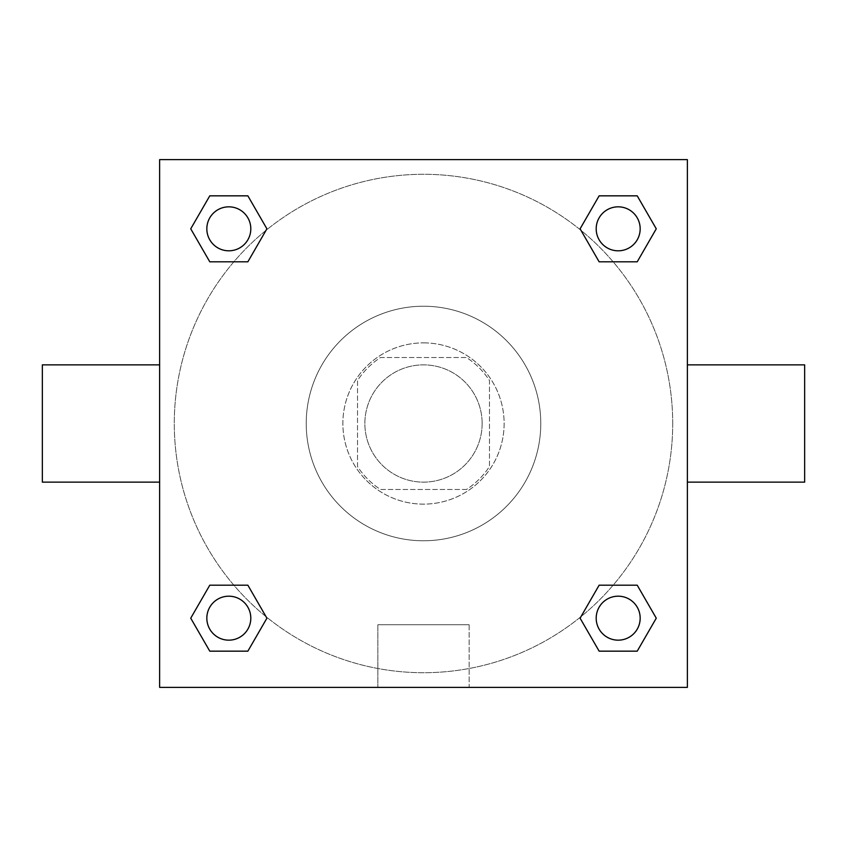 <?xml version="1.0" encoding="UTF-8"?>
<svg xmlns="http://www.w3.org/2000/svg" width="847" height="847" viewBox="0 0 847 847"><rect width="100%" height="100%" fill="white"/><g stroke="black" fill="none" stroke-linecap="round" stroke-linejoin="round"><path stroke-width="0.64" stroke-dasharray="4.24 3.18" d="M482.134 423.5A58.634 58.634 0 0 0 394.183 372.722A58.634 58.634 0 0 0 394.183 474.278A58.634 58.634 0 0 0 482.134 423.5A58.634 58.634 0 0 0 394.183 372.722A58.634 58.634 0 0 0 394.183 474.278A58.634 58.634 0 0 0 482.134 423.5M466.506 489.471L380.494 489.471A78.75 78.75 0 0 1 357.529 466.506L357.529 380.494A78.75 78.75 0 0 1 380.494 357.529L466.506 357.529A78.75 78.75 0 0 1 489.471 380.494L489.471 466.506A78.75 78.75 0 0 1 466.506 489.471L380.494 489.471A78.75 78.75 0 0 1 357.529 466.506L357.529 380.494A78.75 78.75 0 0 1 380.494 357.529L466.506 357.529A78.75 78.75 0 0 1 489.471 380.494L489.471 466.506A78.75 78.75 0 0 1 466.506 489.471M423.5 342.876A80.624 80.624 0 0 1 493.325 463.817A80.624 80.624 0 0 1 353.675 463.817A80.624 80.624 0 0 1 423.5 342.876A80.624 80.624 0 0 0 342.876 423.5A80.624 80.624 0 0 0 423.5 504.124A80.624 80.624 0 0 0 504.124 423.5A80.624 80.624 0 0 0 423.5 342.876M540.778 423.5A117.278 117.278 0 0 0 364.866 321.934A117.278 117.278 0 0 0 364.866 525.066A117.278 117.278 0 0 0 540.778 423.5A117.278 117.278 0 0 0 364.866 321.934A117.278 117.278 0 0 0 364.866 525.066A117.278 117.278 0 0 0 540.778 423.5M233.867 261.808L209.781 261.808L233.867 261.808L209.781 261.808L190.734 228.817L209.781 195.837L247.864 195.837L266.911 228.817L247.864 261.808M247.864 585.192L266.911 618.183L247.864 585.192L266.911 618.183L247.864 585.192L266.911 618.183L247.864 651.163L209.781 651.163L190.734 618.183L209.781 585.192L233.867 585.192M159.628 687.372L159.628 159.628L687.372 159.628L687.372 687.372L159.628 687.372L159.628 159.628L687.372 159.628L687.372 687.372L159.628 687.372L159.628 159.628L687.372 159.628L687.372 687.372L159.628 687.372M599.136 261.808L580.089 228.817L599.136 261.808L580.089 228.817L599.136 261.808L580.089 228.817L599.136 195.837L637.219 195.837L656.266 228.817L637.219 261.808L613.133 261.808M613.133 585.192L637.219 585.192L613.133 585.192L637.219 585.192L656.266 618.183L637.219 651.163L599.136 651.163L580.089 618.183L599.136 585.192M443.659 159.628L403.341 159.638L443.659 159.628M672.709 423.5A249.209 249.209 0 0 0 298.896 207.674A249.209 249.209 0 0 0 298.896 639.326A249.209 249.209 0 0 0 672.709 423.5A249.209 249.209 0 0 0 298.896 207.674A249.209 249.209 0 0 0 298.896 639.326A249.209 249.209 0 0 0 672.709 423.5M250.807 618.183A21.99 21.99 0 0 0 217.827 599.136A21.99 21.99 0 0 0 217.827 637.219A21.99 21.99 0 0 0 250.807 618.183A21.99 21.99 0 0 0 217.827 599.136A21.99 21.99 0 0 0 217.827 637.219A21.99 21.99 0 0 0 250.807 618.183A21.99 21.99 0 0 0 217.827 599.136A21.99 21.99 0 0 0 217.827 637.219A21.99 21.99 0 0 0 250.807 618.183A21.99 21.99 0 0 0 217.827 599.136A21.99 21.99 0 0 0 217.827 637.219A21.99 21.99 0 0 0 250.807 618.183A21.99 21.99 0 0 0 217.827 599.136A21.99 21.99 0 0 0 217.827 637.219A21.99 21.99 0 0 0 250.807 618.183M250.807 228.817A21.99 21.99 0 0 0 217.827 209.781A21.99 21.99 0 0 0 217.827 247.864A21.99 21.99 0 0 0 250.807 228.817A21.99 21.99 0 0 0 217.827 209.781A21.99 21.99 0 0 0 217.827 247.864A21.99 21.99 0 0 0 250.807 228.817A21.99 21.99 0 0 0 217.827 209.781A21.99 21.99 0 0 0 217.827 247.864A21.99 21.99 0 0 0 250.807 228.817A21.99 21.99 0 0 0 217.827 209.781A21.99 21.99 0 0 0 217.827 247.864A21.99 21.99 0 0 0 250.807 228.817A21.99 21.99 0 0 0 217.827 209.781A21.99 21.99 0 0 0 217.827 247.864A21.99 21.99 0 0 0 250.807 228.817M640.173 228.817A21.99 21.99 0 0 0 607.183 209.781A21.99 21.99 0 0 0 607.183 247.864A21.99 21.99 0 0 0 640.173 228.817A21.99 21.99 0 0 0 607.183 209.781A21.99 21.99 0 0 0 607.183 247.864A21.99 21.99 0 0 0 640.173 228.817A21.99 21.99 0 0 0 607.183 209.781A21.99 21.99 0 0 0 607.183 247.864A21.99 21.99 0 0 0 640.173 228.817A21.99 21.99 0 0 0 607.183 209.781A21.99 21.99 0 0 0 607.183 247.864A21.99 21.99 0 0 0 640.173 228.817A21.99 21.99 0 0 0 607.183 209.781A21.99 21.99 0 0 0 607.183 247.864A21.99 21.99 0 0 0 640.173 228.817M596.193 618.183A21.99 21.99 0 0 1 629.173 599.136A21.99 21.99 0 0 1 629.173 637.219A21.99 21.99 0 0 1 596.193 618.183A21.99 21.99 0 0 1 629.173 599.136A21.99 21.99 0 0 1 629.173 637.219A21.99 21.99 0 0 1 596.193 618.183M469.143 687.372L377.857 687.372L469.143 687.372L377.857 687.372L469.143 687.372L469.143 624.747L377.857 624.747L469.143 624.747L377.857 624.747L469.143 624.747L469.143 687.372M159.628 423.5L159.628 364.866L159.628 423.5M687.372 423.5L687.372 364.866L687.372 423.5M804.65 364.866L804.65 482.134M42.35 482.134L42.35 364.866M209.781 651.163L190.734 618.183L209.781 585.192L190.734 618.183L209.781 585.192L190.734 618.183L209.781 651.163L190.734 618.183L209.781 651.163L247.864 651.163L209.781 651.163M266.911 618.183L247.864 651.163L266.911 618.183M580.089 228.817L599.136 195.837L637.219 195.837L656.266 228.817L637.219 261.808L656.266 228.817L637.219 261.808L656.266 228.817L637.219 195.837L656.266 228.817L637.219 195.837L599.136 195.837L580.089 228.817M209.781 261.808L190.734 228.817L209.781 195.837L247.864 195.837L266.911 228.817L247.864 195.837L266.911 228.817L247.864 195.837L209.781 195.837L190.734 228.817L209.781 195.837L190.734 228.817L209.781 261.808M599.136 651.163L580.089 618.183L599.136 651.163L580.089 618.183L599.136 651.163L637.219 651.163L599.136 651.163M637.219 585.192L656.266 618.183L637.219 651.163L656.266 618.183L637.219 651.163L656.266 618.183L637.219 585.192M687.362 423.5L687.362 403.341L687.362 423.5M159.638 423.5L159.638 403.341L159.638 423.5M640.173 618.183A21.99 21.99 0 0 0 607.183 599.136A21.99 21.99 0 0 0 607.183 637.219A21.99 21.99 0 0 0 640.173 618.183A21.99 21.99 0 0 0 607.183 599.136A21.99 21.99 0 0 0 607.183 637.219A21.99 21.99 0 0 0 640.173 618.183A21.99 21.99 0 0 0 607.183 599.136A21.99 21.99 0 0 0 607.183 637.219A21.99 21.99 0 0 0 640.173 618.183M377.857 624.747L377.857 687.372L377.857 624.747"/><path stroke-width="1.27" d="M247.864 261.808L209.781 261.808L190.734 228.817L209.781 195.837L247.864 195.837L266.911 228.817L247.864 261.808L209.781 261.808L233.867 261.808M233.867 585.192L247.864 585.192L266.911 618.183L247.864 651.163L209.781 651.163L190.734 618.183L209.781 585.192L247.864 585.192M613.133 261.808L599.136 261.808L580.089 228.817L599.136 195.837L637.219 195.837L656.266 228.817L637.219 261.808L599.136 261.808M599.136 585.192L637.219 585.192L656.266 618.183L637.219 651.163L599.136 651.163L580.089 618.183L599.136 585.192L637.219 585.192L613.133 585.192M687.372 482.134L804.65 482.134L804.65 364.866L687.372 364.866M159.628 364.866L42.35 364.866L42.35 482.134L159.628 482.134M159.628 159.628L687.372 159.628L687.372 687.372L159.628 687.372L159.628 159.628M637.219 651.163L599.136 651.163L637.219 651.163M640.173 618.183A21.99 21.99 0 0 0 607.183 599.136A21.99 21.99 0 0 0 607.183 637.219A21.99 21.99 0 0 0 640.173 618.183M247.864 651.163L209.781 651.163L247.864 651.163M250.807 618.183A21.99 21.99 0 0 0 217.827 599.136A21.99 21.99 0 0 0 217.827 637.219A21.99 21.99 0 0 0 250.807 618.183M599.136 195.837L637.219 195.837L599.136 195.837M640.173 228.817A21.99 21.99 0 0 0 607.183 209.781A21.99 21.99 0 0 0 607.183 247.864A21.99 21.99 0 0 0 640.173 228.817M209.781 195.837L247.864 195.837L209.781 195.837M250.807 228.817A21.99 21.99 0 0 0 217.827 209.781A21.99 21.99 0 0 0 217.827 247.864A21.99 21.99 0 0 0 250.807 228.817"/></g></svg>
